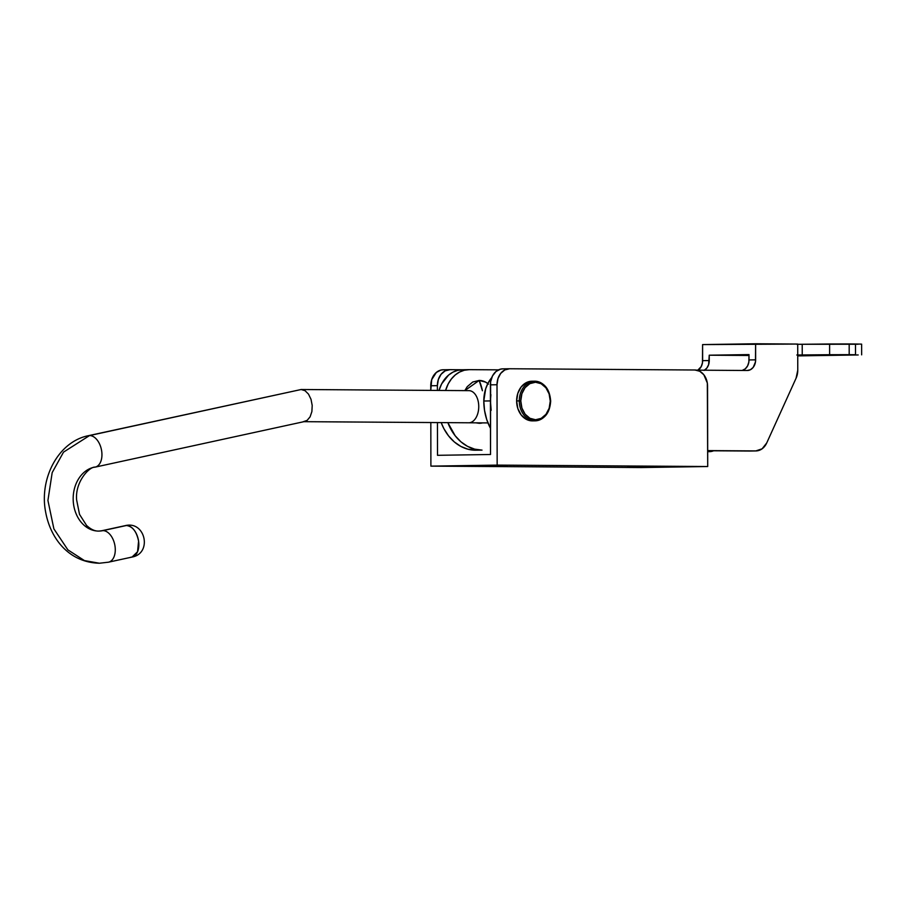 <?xml version="1.0" encoding="UTF-8"?>
<svg xmlns="http://www.w3.org/2000/svg" width="907" height="907" viewBox="0 0 907 907"><rect width="100%" height="100%" fill="white"/><g stroke="black" fill="none" stroke-linecap="round" stroke-linejoin="round"><path stroke-width="1.36" d="M534.608 381.189A19.829 15.578 89.1 0 0 519.28 400.905L516.627 400.939A19.829 15.578 89.1 0 0 532.511 420.871L535.164 420.837C544.676 419.51 549.846 412.934 550.674 401.109C549.721 388.956 544.359 382.312 534.552 381.189L531.899 381.223A19.829 15.578 89.1 0 0 516.627 400.939L519.28 400.905A19.829 15.578 -90.9 0 1 534.552 381.189A19.829 15.578 -90.9 0 1 550.436 401.098L550.436 401.109A19.829 15.578 -90.9 0 1 535.164 420.837A19.829 15.578 -90.9 0 1 519.28 400.905L520.788 400.894A18.752 14.739 -90.9 0 1 535.493 382.244A18.752 14.739 -90.9 0 1 550.266 401.098L549.154 408.263L545.969 414.329L541.196 418.365L535.549 419.748L529.915 418.286L525.119 414.193L521.922 408.082L520.788 400.894L521.888 393.729L525.074 387.663L529.847 383.638L535.493 382.244L541.128 383.718L545.923 387.811L549.12 393.91L550.266 401.098A18.752 14.739 -90.9 0 1 535.549 419.748A18.752 14.739 -90.9 0 1 520.788 400.894L519.28 400.905A19.829 15.578 89.1 0 0 535.107 420.837M487.83 383.559A21.428 16.836 89.1 0 0 479.157 380.441A36.439 22.528 90.4 0 1 482.422 390.736L479.157 380.441L464.803 390.611L467.264 386.643L472.717 382.028L479.157 380.441L485.608 382.119L488.522 384.115M479.236 423.297L479.429 422.866A36.439 22.528 90.4 0 1 479.236 423.297L475.858 422.832L479.236 423.297A21.428 16.836 89.1 0 0 482.615 422.877L479.236 423.297M698.061 370.169A10.714 8.424 89.1 0 0 702.63 360.657L702.596 344.592L797.718 344.059L797.763 370.181L797.718 344.059L755.61 343.764L755.474 361.927L753.184 367.403L750.452 369.705L747.232 370.498L696.61 370.158L747.232 370.498A10.714 8.424 -90.9 0 0 747.379 370.498L747.379 370.498A10.714 8.424 -90.9 0 0 755.633 359.841L755.61 343.764L702.596 344.592L702.471 362.755L701.224 366.609L697.449 370.532M749.171 451.028L707.675 450.598L755.792 450.926L762.107 448.818L766.721 442.967L796.085 378.196L797.763 370.181A16.077 12.63 -90.9 0 1 796.085 378.196L766.721 442.967A16.077 12.63 -90.9 0 1 756.019 450.926A16.077 12.63 -90.9 0 1 755.792 450.926L707.675 450.745L749.171 451.028A16.077 12.63 89.1 0 0 749.386 451.028A16.077 12.63 89.1 0 0 749.613 451.017M490.891 394.647L490.426 400.917L491.163 410.327M462.627 369.761L457.695 370.339L452.956 372.142L448.591 375.079L441.641 383.899L439.011 390.441A32.153 25.26 89.1 0 1 462.185 369.761A32.153 25.26 89.1 0 1 462.627 369.761M441.176 422.605L443.84 428.569L448.568 435.904L454.328 441.947L460.881 446.437L468.001 449.237L482.025 450.11A48.218 37.901 -90.9 0 1 447.854 422.651L455.201 435.802L460.949 441.845L467.513 446.335L474.622 449.135L482.025 450.11L475.393 450.212A48.218 37.901 89.1 0 1 441.176 422.605M858.192 344.241L796.788 344.286M490.472 428.297L486.708 419.488L484.542 410.429L483.794 401.019L485.698 388.729L488.023 383.185L491.719 377.641A32.153 25.26 89.1 0 0 483.794 401.019A48.218 37.901 89.1 0 0 490.472 428.297M742.255 370.407L745.282 368.832L747.606 365.884L748.853 362.04L749.001 354.592L749.012 359.943L755.633 359.841L749.012 359.943A10.714 8.424 89.1 0 1 741.994 370.464M707.687 451.629L713.537 450.79A16.077 12.63 -90.9 0 1 709.637 451.641A16.077 12.63 -90.9 0 1 709.41 451.641L707.687 451.629M704.456 370.215A10.714 8.424 -90.9 0 0 709.251 360.555L702.63 360.657L709.251 360.555L709.24 355.204L749.001 355.476L709.24 355.204L708.616 364.659L706.802 368.117L704.07 370.43M498.544 369.852L469.248 369.659L464.316 370.237L459.588 372.04L455.223 374.976L451.403 378.956L448.262 383.797L445.586 390.486A32.153 25.26 -90.9 0 1 468.806 369.659A32.153 25.26 -90.9 0 1 469.248 369.659L498.544 369.852M797.718 344.286L802.219 344.263L802.242 354.977L797.741 355M709.24 355.204L749.001 354.592L709.24 355.204M858.203 354.954L797.741 355.895L858.203 354.954M861.65 354.841L861.627 344.127L855.494 344.002L855.516 354.716L849.19 354.671L849.179 343.957L855.494 344.002L855.516 354.716L849.19 354.671L849.179 343.957L829.599 343.991L829.622 354.705L849.19 354.671L802.242 354.977L802.219 344.263L829.599 343.991L829.622 354.705L796.811 355M490.426 400.917L483.794 401.019L490.426 400.917M532.171 381.223L526.219 382.697L521.162 386.96L517.806 393.366L516.627 400.939L517.829 408.535L521.219 414.998L526.275 419.329L532.239 420.871M507.194 465.915L476.096 465.847L507.194 465.915M658.788 466.935L627.689 466.867L658.788 466.935M707.562 386.155L707.709 466.527L497.161 465.11L497.013 384.738L497.966 378.593L500.698 373.401L504.791 369.943L509.621 368.752L694.909 369.999L699.739 371.258L703.843 374.772L707.324 383.026L707.709 466.527L641.442 467.547L707.709 466.527L497.161 465.11L430.893 466.13L641.442 467.547L430.893 466.13L497.161 465.11L497.013 384.738A16.077 12.63 -90.9 0 1 509.405 368.752A16.077 12.63 -90.9 0 1 509.621 368.752L694.909 369.999A16.077 12.63 -90.9 0 1 707.562 386.155M443.364 369.773L440.893 370.067L436.346 372.437L431.709 379.625L430.768 390.384L430.757 385.77L437.378 385.656L437.389 390.429L437.378 385.656A16.077 12.63 -90.9 0 1 449.77 369.671A16.077 12.63 -90.9 0 1 449.985 369.671L445.156 370.861L441.063 374.319L438.33 379.523L437.378 385.656L430.757 385.77A16.077 12.63 89.1 0 1 443.138 369.773A16.077 12.63 89.1 0 1 443.364 369.773M430.825 422.537L430.893 466.13L430.825 422.537M462.4 369.761L449.985 369.671L462.4 369.761M437.446 422.583L437.503 455.314L490.517 454.498L490.63 381.711L492.501 375.929L495.982 371.519L500.528 369.149L503 368.854A16.077 12.63 89.1 0 0 502.773 368.854A16.077 12.63 89.1 0 0 490.392 384.84L497.013 384.738L490.392 384.84L490.517 454.498L437.503 455.314L437.446 422.583M95.258 467.094A16.077 9.818 -102.3 0 0 101.539 450.223A16.077 9.818 -102.3 0 0 89.544 435.564L63.524 452.128L52.187 472.592L47.924 500.46L53.887 528.872L67.878 549.857L84.43 560.583L99.43 563.236L84.43 560.583L67.878 549.857L53.887 528.872L47.924 500.46L52.187 472.592L63.524 452.128L89.544 435.564L301.135 389.511L88.353 435.7A16.077 9.818 77.7 0 1 89.544 435.564A16.077 9.818 -102.3 0 0 88.274 435.723M108.591 562.159A16.077 9.818 -102.3 0 0 114.872 545.288A16.077 9.818 -102.3 0 0 102.876 530.629A32.153 25.26 -90.9 0 1 97.106 531.026A32.153 25.26 89.1 0 0 102.876 530.629L126.424 525.504A16.077 9.818 -102.3 0 0 125.223 525.641L102.876 530.629A16.077 9.818 77.7 0 1 114.883 545.345A16.077 9.818 77.7 0 1 108.511 562.181A16.077 9.818 77.7 0 1 107.321 562.317L99.43 563.236L108.511 562.181L132.059 557.057A16.077 9.818 -102.3 0 0 138.431 540.221A16.077 9.818 -102.3 0 0 126.424 525.504C132.592 526.343 136.64 531.581 138.578 541.196L137.558 551.728L132.059 557.057L130.869 557.193A16.077 9.818 -102.3 0 0 132.059 557.057C152.501 553.451 145.483 520.539 125.223 525.641L101.675 530.765A16.077 9.818 77.7 0 1 102.876 530.629A16.077 9.818 -102.3 0 0 101.595 530.788M468.84 422.787L303.947 421.676L468.84 422.787A16.077 9.943 90.4 0 1 468.704 422.787A16.077 9.943 -89.6 0 0 468.84 422.787L487.955 422.911L468.84 422.787A16.077 9.943 -89.6 0 0 478.749 406.676A16.077 9.943 -89.6 0 0 468.919 390.645A16.077 9.943 90.4 0 1 478.749 406.676A16.077 9.943 90.4 0 1 468.84 422.787M468.568 422.787A16.077 9.943 -89.6 0 0 468.704 422.787L303.267 421.676M301.407 389.511L468.783 390.645A16.077 9.943 90.4 0 1 468.919 390.645A16.077 9.943 -89.6 0 0 468.783 390.645M303.403 421.676L307.122 420.383L310.092 416.846L311.883 411.597L312.201 405.44L311.01 399.295L308.493 394.114L305.024 390.679L301.135 389.511L89.544 435.564A16.077 9.818 77.7 0 1 101.55 450.291A16.077 9.818 77.7 0 1 95.19 467.116L304.605 421.528L307.122 420.383L310.092 416.846L311.883 411.597L312.201 405.44L311.01 399.295L308.493 394.114L305.024 390.679L301.135 389.511L469.055 390.645M101.675 530.765L98.931 531.083C94.963 531.298 90.847 529.416 86.562 525.436L79.521 514.371L76.63 499.927C74.918 481.821 89.43 466.436 95.19 467.116A16.077 9.818 77.7 0 1 93.988 467.252A32.153 25.26 89.1 0 0 73.218 500.698A32.153 25.26 89.1 0 0 97.106 531.026M468.806 369.659L462.185 369.761M709.614 451.641L707.687 451.675M756.019 450.926L749.386 451.028M502.773 368.854L509.405 368.752M449.77 369.671L443.138 369.773M487.955 422.923L468.704 422.787M99.43 563.236C68.785 562.476 50.429 538.441 45.656 512.104C39.035 478.873 58.082 441.72 88.353 435.7"/></g></svg>
